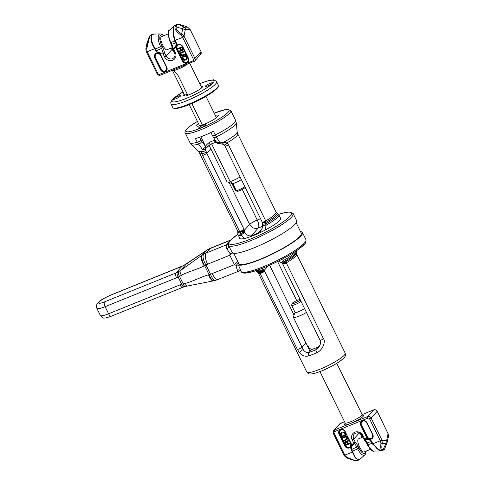<?xml version="1.0" encoding="UTF-8"?>
<svg xmlns="http://www.w3.org/2000/svg" width="485" height="485" viewBox="0 0 485 485"><rect width="100%" height="100%" fill="white"/><g stroke="black" fill="none" stroke-linecap="round" stroke-linejoin="round"><path stroke-width="0.73" d="M216.534 141.893L210.138 144.457L205.64 148.683L205.525 149.932L206.786 153.266L244.034 229.296L244.755 231.551A2.674 1.479 164 0 0 240.305 232.782L240.748 233.964A2.674 2.352 82.3 0 0 241.051 235.31L244.537 238.462M262.652 223.755L262.221 222.142A2.674 0.449 -26.1 0 0 265.731 220.887A21.382 3.607 -26.1 0 0 276.074 212.115L276.723 212.86A21.74 3.668 153.9 0 1 265.616 222.542A2.674 1.206 -0.3 0 0 262.652 223.755L262.603 224.876A2.674 1.164 5.2 0 1 265.471 223.967L265.731 220.887L228.483 144.857L226.956 142.899L219.535 142.075A2.674 0.776 88.9 0 1 218.862 143.627L221.984 143.924A2.674 1.316 -77.6 0 0 223.658 142.238A21.789 3.674 -26.1 0 0 237.177 131.89L237.741 133.866A21.382 3.607 153.9 0 1 226.956 142.899A2.674 0.764 -46.7 0 1 224.07 144.888L221.984 143.924M244.755 231.551L244.949 232.497C246.586 235.134 248.678 236.231 251.23 235.795A20.049 3.383 -26.1 0 0 258.093 233.024L260.475 231.23C262.391 228.217 263.1 226.259 262.603 225.349L266.168 225.155A22.722 3.831 -26.1 0 0 278.899 214.843L277.735 213.533A22.365 3.771 -26.1 0 1 265.471 223.967A2.674 0.782 -119.1 0 1 266.168 225.155L264.986 230.187M262.506 222.803L265.877 221.366M215.413 140.541L214.158 140.468A6.414 1.079 -26.1 0 0 209.308 142.426C207.234 144.051 205.992 145.367 205.591 146.385L201.705 141.462L199.499 137.267M260.542 218.711L257.25 220.038A6.681 2.564 -112 0 1 258.269 228.029A6.681 6.069 42.2 0 1 249.648 224.428L229.156 182.602M262.088 228.611L258.093 233.024A2.674 0.521 65.8 0 0 258.087 233.54M262.615 226.271L258.269 228.029L251.23 235.795A2.674 1.491 70.5 0 0 250.806 236.535M281.755 259.408L283.47 260.475A2.674 0.709 132 0 1 280.779 262.421L280.779 262.421A2.674 2.674 0 0 0 281.439 262.858L282.458 263.525A2.674 1.055 147.7 0 1 282.458 263.519M296.189 250.903A22.722 3.831 153.9 0 1 283.47 260.475A2.674 0.782 60.9 0 1 283.931 261.651A2.674 1.782 115.1 0 1 281.439 262.858M296.42 250.745L296.529 251.885A22.365 3.771 153.9 0 1 283.931 261.651L286.283 262.84L323.531 338.87C325.787 341.301 322.761 350.412 316.766 352.692A21.382 3.607 153.9 0 1 312.704 354.432A21.382 3.607 153.9 0 1 308.921 355.863C305.314 356.857 302.167 355.796 299.487 352.668L297.384 349.442L259.208 271.648A2.674 2.219 -34 0 0 262.937 269.217L262.688 268.169M255.722 270.685L256.559 271.467A22.365 3.771 153.9 0 0 259.208 271.648A2.674 2.352 -97.7 0 1 258.359 270.63A2.674 1.303 -14.9 0 0 260.954 270.6A2.674 1.303 -14.9 0 0 262.937 269.217L264.125 270.424A2.674 1.055 -32.3 0 1 262.33 272.285A2.674 1.055 -32.3 0 1 259.93 273M255.989 270.594A22.722 3.831 153.9 0 0 258.359 270.63L258.208 269.842M244.949 232.497A2.674 0.467 144 0 0 242.864 233.679A2.674 0.467 144 0 0 241.051 235.31A22.722 3.831 -26.1 0 1 238.093 234.837L237.771 233.115A22.365 3.771 -26.1 0 0 240.748 233.964A2.674 1.601 159.4 0 1 244.949 232.497M242.276 189.465L257.25 220.038A6.681 1.128 -26.1 0 0 249.648 224.428L244.422 230.199L239.802 231.915L240.305 232.782A21.74 3.668 153.9 0 1 237.862 231.897L237.771 233.115M214.2 113.163L225.355 109.58L227.835 109.307L230.836 110.665A25.39 4.28 153.9 0 1 229.769 113.047A25.39 4.28 153.9 0 1 205.349 127.822A25.39 4.28 153.9 0 1 185.234 133.005L189.938 142.608A25.39 4.28 -26.1 0 0 197.231 142.263L202.245 149.065A2.674 1.219 -38.3 0 0 205.585 146.385L205.64 148.683A2.674 2.243 -150.8 0 1 202.245 149.065L201.475 153.199A21.382 3.607 153.9 0 1 199.335 152.684L237.668 230.933A21.382 3.607 -26.1 0 0 239.584 231.46L239.802 231.915M206.125 151.702A2.674 1.297 163.2 0 1 204.082 153.169A2.674 1.297 163.2 0 1 201.475 153.199L239.584 231.46A2.674 0.449 153.9 0 0 241.912 230.642A2.674 0.449 153.9 0 0 244.034 229.296M201.008 140.341A2.674 0.449 -26.1 0 1 197.231 142.263L195.425 138.577A25.39 4.28 -26.1 0 0 213.424 131.296L216.249 136.915L219.535 142.075A2.674 1.334 148.2 0 1 216.54 142.36A2.674 2.674 0 0 0 218.862 143.627M205.525 149.932A2.674 2.292 175.8 0 1 201.554 151.174A21.789 3.674 -26.1 0 1 198.123 151.023L199.335 152.684M198.753 127.858A4.007 0.679 -26.1 0 0 198.583 128.234A4.007 0.679 -26.1 0 0 201.76 127.416A4.007 0.679 -26.1 0 0 205.616 125.081A4.007 0.679 -26.1 0 0 205.785 124.706A4.007 0.679 -26.1 0 0 202.609 125.524A4.007 0.679 -26.1 0 0 198.753 127.858M198.504 123.626A11.998 2.025 -26.1 0 0 197.183 124.809A11.998 2.025 -26.1 0 0 196.983 126.161A11.998 2.025 -26.1 0 0 207.101 123.063A11.998 2.025 -26.1 0 0 217.729 116.497A11.998 2.025 -26.1 0 0 218.226 115.757A11.998 2.025 -26.1 0 0 215.291 115.4M308.921 355.863A2.674 1.522 -109.3 0 1 308.987 352.492C306.817 352.995 304.901 352.043 303.228 349.649L264.586 271.248A2.674 0.449 -26.1 0 1 262.464 272.594A2.674 0.449 -26.1 0 1 260.136 273.419A21.382 3.607 153.9 0 1 258.22 272.885L257.577 272.14A21.74 3.668 -26.1 0 0 259.699 272.37A2.674 2.122 -40 0 0 263.41 269.63M264.586 271.248L264.125 270.424L268.247 265.871M318.324 347.824L315.856 349.715L318.621 346.66A9.354 1.576 -26.1 0 1 311.758 349.436L308.369 347.909L308.399 346.29M316.766 352.692A2.674 0.485 -114.3 0 1 315.856 349.715A18.709 3.152 -26.1 0 1 308.987 352.492L311.758 349.436M319.488 346.151L318.621 346.66M286.004 262.458A2.674 1.055 147.7 0 1 282.458 263.525L282.779 264.095A2.674 0.449 153.9 0 1 282.773 264.095L320.021 340.124C321.179 342.113 320.591 344.708 318.263 347.897M282.779 264.095A2.674 0.449 153.9 0 0 286.283 262.84A21.382 3.607 153.9 0 0 296.626 254.067L296.432 253.103A21.74 3.668 -26.1 0 1 285.01 262.13A2.674 1.849 121.3 0 1 282.173 263.252M239.663 238.038A22.789 3.844 -26.1 0 0 239.729 238.329A22.789 3.844 -26.1 0 0 257.784 233.679A22.789 3.844 -26.1 0 0 279.7 220.414A22.789 3.844 -26.1 0 0 280.657 218.28A22.789 3.844 -26.1 0 0 280.469 218.044M226.919 248.92C226.089 246.847 225.962 245.465 226.543 244.779A4.007 3.868 -154.9 0 0 228.435 242.936A4.007 3.868 -154.9 0 0 228.435 242.93L228.483 245.543L232.539 253.067L230.139 253.697L226.919 248.92A4.007 2.437 152.1 0 0 228.483 245.543A36.084 6.087 -26.1 0 0 257.517 237.747A36.084 6.087 -26.1 0 0 291.661 216.995A36.084 6.087 -26.1 0 0 293.176 213.612L296.656 220.711A36.084 6.087 153.9 0 1 269.199 240.918A36.084 6.087 153.9 0 1 232.539 253.067M238.444 262.894L236.195 265.38L234.449 264.683L229.811 255.219L229.987 253.837M296.177 222.773L301.252 233.127A34.75 5.856 153.9 0 1 299.791 236.389A34.75 5.856 153.9 0 1 266.368 256.607A34.75 5.856 153.9 0 1 238.844 263.701L233.77 253.346M236.195 265.38L238.335 264.901A36.084 6.087 -26.1 0 0 274.995 252.746A36.084 6.087 -26.1 0 0 302.452 232.539A36.084 6.087 -26.1 0 0 300.53 231.654M235.898 265.453L237.232 269.975A4.007 3.359 156.6 0 1 241.233 271.57L241.245 271.612C243.858 279.384 294.674 255.316 304.259 244.379C305.677 243.282 306.229 241.7 305.926 239.638A36.084 6.087 153.9 0 1 304.41 243.021A36.084 6.087 153.9 0 1 270.266 263.773A36.084 6.087 153.9 0 1 241.233 271.57L238.335 264.901M237.232 269.975C237.832 271.194 238.523 271.473 239.293 270.806M241.245 271.612C240.875 270.909 240.13 270.739 239.014 271.085L215.625 280.366A9.354 3.401 -105.3 0 1 210.52 274.249L209.059 274.704L204.615 265.641L204.179 265.871C200.329 268.278 184.215 273.134 181.445 275.316L178.165 277.068A30.737 27.906 42.2 0 1 176.546 277.784L105.124 306.672L108.598 313.771A13.362 2.255 153.9 0 1 100.359 315.492L96.885 308.399A13.362 2.255 153.9 0 0 105.124 306.672A4.007 1.54 68 0 1 104.511 301.876A9.354 1.576 153.9 0 1 99.14 302.21L99.892 301.373A9.354 1.576 153.9 0 1 110.531 295.232L181.96 266.344L186.343 264.004A4.347 1.928 -117.2 0 1 186.489 263.876A4.347 1.928 -117.2 0 1 186.658 263.785M229.502 241.245A38.285 6.457 153.9 0 0 226.543 244.779L206.149 253.024A26.73 24.262 -137.8 0 0 203.694 254.195L201.724 255.413L205.852 250.86L207.835 249.623A9.354 3.747 -118.8 0 1 208.241 249.302L206.101 250.636A9.348 3.498 -123.4 0 1 206.101 250.636L183.579 265.568L110.768 295.062L103.984 298.36C101.935 299.742 102.135 299.069 98.661 302.234L97.909 303.064C96.782 305.035 95.969 304.422 96.885 308.399M203.694 254.195A9.354 3.747 61.2 0 0 205.979 264.974L204.615 265.641A9.288 3.504 62.3 0 1 202.372 254.977M215.625 280.366L213.297 280.888A9.221 3.037 -106.2 0 1 208.568 274.837C203.973 275.716 189.029 282.967 185.355 283.295L181.693 284.271L178.165 277.068A4.007 1.576 64.1 0 1 177.346 272.364A26.73 24.262 42.2 0 1 175.94 272.988L104.511 301.876M204.179 265.871A9.221 3.365 61.2 0 1 201.724 255.413L180.347 270.624L186.343 264.004L205.852 250.86A9.348 3.498 -123.4 0 1 206.095 250.636M177.346 272.364L180.347 270.624A4.147 1.613 60 0 0 181.445 275.316M213.297 280.888L187.452 286.017A4.147 1.431 -104.5 0 1 185.355 283.295M214.073 280.736A9.288 3.225 -106.9 0 1 209.059 274.704L208.568 274.837M147.125 42.656L146.9 43.505A3.959 3.146 11.1 0 1 146.997 43.147A7.524 2.892 -112 0 1 147.125 42.656L149.913 35.611A1.334 1.212 42.2 0 1 150.326 35.326L149.416 37.418L146.761 48.797L147.016 51.289A12.028 4.62 68 0 0 147.216 51.707L154.666 48.7L155.867 51.046C156.794 52.901 159.195 53.841 163.075 53.865L164.554 56.884A6.281 5.705 42.2 0 0 172.66 60.273A6.281 5.705 42.2 0 0 175.309 52.538L173.83 49.519C176.407 46.881 177.243 44.632 176.346 42.765L175.231 40.382C173.6 36.314 172.436 27.457 174.618 25.505L176.698 24.444M180.529 50.034L178.959 51.574L179.28 52.228L180.996 50.531L182.19 50.943L183.027 50.155L181.881 46.912L177.534 48.67L177.813 49.234L179.753 48.451L180.535 50.04L178.959 51.574M182.796 50.585L183.215 49.567L181.978 46.809L177.534 48.67M185.646 54.593L185.367 54.035L182.087 55.248L181.117 54.629L181.075 53.186L184.27 51.786L183.991 51.222L180.711 52.665L180.244 53.526L180.378 54.478L181.257 55.587L182.269 55.848L185.646 54.593L185.464 53.926L181.814 55.072L181.026 54.15L181.135 53.144M184.27 51.786L184.088 51.119L180.711 52.665M186.786 59.406L187.343 57.994L186.107 55.242L181.663 57.103L183.457 60.079L184.47 60.34L186.367 59.685L187.064 59.073L187.252 58.097L186.01 55.345L181.663 57.103M182.53 49.991L181.505 50.143L180.426 48.173M186.452 58.818L184.015 59.564L182.615 57.388M181.178 50.003L180.311 48.227L181.693 47.663L182.615 49.761L182.008 50.343L181.275 49.9M185.731 56.133L186.604 58.582L186.094 59.128L183.918 59.667L182.493 57.436L185.731 56.133M168.059 33.92L161.287 36.763C158.813 38.964 165.367 52.338 167.501 49.446M155.109 48.415C151.708 43.007 150.732 38.442 152.181 34.72L154.012 34.077L159.983 33.901A10.227 3.929 -112 0 0 160.602 46.651L161.475 48.427A7.815 3.001 -112 0 1 163.051 52.998C159.359 53.083 157.122 52.362 156.346 50.834L155.109 48.415L154.666 48.7C151.181 43.244 150.162 38.612 151.623 34.805A1.334 1.212 42.2 0 1 152.181 34.72M154.012 34.077L151.623 34.805M150.326 35.326L151.059 34.811M149.034 37.163L145.876 48.742L146.203 51.489L157.116 73.769L157.94 73.593A1.334 1.212 -137.8 0 0 159.662 74.314L192.836 60.898A1.334 0.515 68 0 0 193.715 61.722A1.334 0.515 68 0 0 193.794 61.668A2.674 2.425 42.2 0 0 194.612 61.098L200.638 54.447A2.674 2.425 42.2 0 0 200.942 51.725L194.921 58.376A2.674 2.425 42.2 0 1 194.612 61.098L160.541 75.139A1.334 0.515 68 0 0 160.62 75.084M173.06 49.567A1.334 0.54 -11.5 0 1 172.896 49.367A1.334 1.334 0 0 0 173.006 49.688L173.83 49.519A1.334 0.558 -133.1 0 1 173.339 48.84C175.819 46.427 176.679 44.45 175.934 42.91L174.782 40.461L182.681 37.369A12.028 4.62 68 0 1 182.475 36.945L180.856 35.011C176.461 31.786 174.539 29.13 175.079 27.039L175.916 24.977A1.334 1.212 42.2 0 1 176.873 24.99L178.431 24.359C179.644 24.347 182.736 25.293 187.701 27.209L190.035 29.47A10.694 4.104 -112 0 1 190.223 29.846L201.002 51.604L200.638 54.447M176.873 24.99L176.067 26.972C175.576 28.833 177.443 31.131 181.669 33.871L184.021 36.114A10.694 4.104 68 0 0 184.203 36.49L194.921 58.376L193.4 59.255A1.334 1.212 42.2 0 1 192.836 60.898M175.916 24.977L178.007 24.25A1.334 1.2 93 0 1 178.431 24.359L184.124 27.118A7.524 2.892 68 0 0 182.675 28.718L176.067 26.972A1.334 1.061 8.2 0 0 175.079 27.039M174.782 40.461C172.696 34.52 172.496 29.64 174.182 25.826A1.334 1.212 42.2 0 1 174.618 25.505M170.35 42.45L170.29 42.577C167.592 34.283 167.373 30.088 169.635 29.997L174.182 25.826M180.856 35.011A1.334 0.388 -59.8 0 1 181.669 33.871L182.675 28.718A3.959 3.146 -168.9 0 1 185.143 30.367L184.021 36.114L182.475 36.945M146.761 48.797L145.985 48.3L146.997 43.147L148.81 37.994A1.334 1.037 -168.6 0 1 149.416 37.418M172.593 70.264L173.096 70.586C174.97 71.562 176.728 73.368 178.371 76.024L187.774 95.218M211.581 143.802L230.096 181.602L232.861 183.566L236.334 190.666L237.104 191.12L235.619 190.708L232.139 183.615L226.998 181.796L209.102 145.264M172.399 70.343L184.603 95.248M189.168 104.578L199.62 125.906M231.945 183.56L235.389 190.581A5.681 0.958 -26.1 0 0 235.534 190.69A5.681 0.958 -26.1 0 0 235.619 190.708M235.534 190.69L237.28 191.26A4.341 0.734 -26.1 0 0 240.942 190.138A4.341 0.734 -26.1 0 0 244.786 187.762A4.341 0.734 153.9 0 0 244.967 187.495L245.089 187.161M236.334 190.666A5.681 0.958 -26.1 0 0 244.816 186.604M191.817 103.463L202.384 125.033M240.093 176.976A9.354 1.576 153.9 0 1 230.096 181.602M189.78 63.317L201.748 87.749M205.961 96.351L216.407 117.679M241.336 179.511A5.681 0.958 153.9 0 1 232.861 183.566M163.075 53.865A1.334 0.412 -92 0 1 163.051 52.998A1.334 0.54 168.5 0 1 164.597 52.986L163.075 53.865M383.338 450.147L382.429 450.286C380.901 450.371 380.41 448.098 380.955 443.466L380.513 441.186A12.028 4.62 -112 0 1 380.307 440.768L372.856 443.781L371.655 441.435C370.728 439.58 368.327 438.64 364.447 438.61L362.968 435.591A6.281 5.705 42.2 0 0 354.862 432.208A6.281 5.705 42.2 0 0 352.213 439.937L353.692 442.963C351.116 445.6 350.279 447.849 351.176 449.716L355.256 457.937L358.991 459.992L356.766 460.671C355.39 460.689 352.092 459.55 346.86 457.252L345.047 455.524A12.028 4.62 -112 0 1 344.841 455.112L352.801 451.953C354.935 457.84 357.372 460.247 360.119 459.174A1.334 1.212 42.2 0 1 359.991 459.307M348.054 443.72L347.175 442.229L348.848 440.592L348.527 439.937L346.811 441.641L345.241 441.374L344.683 442.114L344.726 443.108L345.829 445.357L350.267 443.496L349.994 442.932L348.054 443.72L347.278 442.132M346.999 439.61L347.557 438.64L347.424 437.688L345.999 436.354L342.064 437.676L342.343 438.24L345.623 437.021L346.593 437.64L346.636 439.083L343.441 440.483L343.719 441.047L346.999 439.61L347.466 438.749L347.333 437.791L346.454 436.688L345.441 436.421L342.064 437.676M346.672 439.022L343.441 440.483M346.047 435.166L344.714 432.39L342.822 431.917L341.022 432.759L340.464 433.723L341.701 436.924L346.047 435.166L344.253 432.19L342.731 432.02L340.925 432.862M347.375 443.993L346.108 444.502L345.278 442.174M345.187 434.778L342.07 436.039L341.246 434.354L341.349 433.347M349.994 442.932L347.957 443.823M350.176 443.599L349.897 443.035M345.241 441.374L344.914 441.683M345.611 441.229L345.15 441.477M345.932 441.204L345.52 441.332M346.442 441.338L345.841 441.314M346.811 441.641L346.351 441.441M348.527 439.937L346.714 441.744M348.751 440.695L348.43 440.041M346.532 442.265L347.399 444.048L346.017 444.606L345.096 442.508L345.702 441.932L346.532 442.265M341.98 436.142L341.155 434.457L341.294 433.39L343.792 432.602L345.217 434.833L342.07 436.039M372.474 443.993L380.288 450.923L374.317 451.099A10.227 3.929 68 0 1 367.933 444.709L367.066 442.932A7.815 3.001 68 0 0 364.629 439.307C368.273 439.277 370.473 440.034 371.237 441.58L372.474 443.993L372.856 443.781L377.306 449.019L381.95 450.704L380.288 450.923M387.169 442.344L387.4 441.495A3.959 3.146 11.1 0 0 386.903 439.368A4.68 1.794 68 0 1 385.999 440.362A3.959 3.607 91.5 0 1 385.854 443.454A7.524 2.892 68 0 0 387.169 442.344L384.605 449.019L383.12 449.613C381.756 449.692 381.471 447.606 382.277 443.363L382.01 440.259A10.694 4.104 -112 0 1 381.822 439.889L371.104 418.003A2.674 2.425 -137.8 0 0 367.654 416.566L373.68 409.916A2.674 2.425 -137.8 0 1 377.124 411.359L371.104 418.003L369.582 418.882A1.334 1.212 -137.8 0 0 367.86 418.161L334.686 431.577A1.334 0.515 -112 0 1 334.48 429.983L367.654 416.566A1.334 0.515 -112 0 0 367.86 418.161M357.712 460.514L356.287 460.75A1.334 1.2 93 0 0 356.766 460.671M358.057 446.315L356.778 447.091L357.651 448.867L358.924 448.091L358.057 446.315A9.124 3.504 68 0 0 355.214 442.084L353.692 442.963A1.334 0.558 46.9 0 0 354.341 443.466C351.813 445.933 350.916 447.946 351.649 449.504L352.516 451.274A29.403 4.959 153.9 0 1 357.651 448.867A10.227 3.929 -112 0 0 364.665 455.003L360.119 459.174M352.043 451.486L352.516 451.274L352.801 451.953M364.544 451.662C362.41 454.554 355.857 441.18 358.33 438.98L362.786 437.076M361.289 435.312L361.234 435.433A1.334 0.54 -11.5 0 1 361.398 435.633A1.334 1.334 0 0 0 361.289 435.312L360.573 433.845M388.309 436.7L388.024 433.62A10.694 4.104 68 0 0 387.848 433.244L377.178 411.231L387.848 433.244M346.86 457.252L346.593 457.791M380.955 443.466A1.334 0.721 12.9 0 0 382.277 443.363L385.854 443.454L383.12 449.613A1.334 1.225 -84.5 0 1 382.429 450.286M306.453 312.431A9.354 1.576 153.9 0 1 293.376 317.299A9.354 1.576 153.9 0 1 293.383 316.996L295.044 312.358M304.507 308.454A5.681 0.958 153.9 0 1 298.96 311.54A5.681 0.958 153.9 0 1 295.08 312.431L291.606 305.332A5.681 0.958 153.9 0 1 291.606 305.15L292.225 303.422A4.341 0.734 153.9 0 1 292.406 303.155A4.341 0.734 -26.1 0 1 296.25 300.779A4.341 0.734 -26.1 0 1 299.912 299.657L300.251 299.766M301.027 301.355A5.681 0.958 153.9 0 1 295.486 304.441A5.681 0.958 153.9 0 1 291.606 305.332M299.912 299.657A4.341 0.734 -26.1 0 1 299.845 300.148A4.341 0.734 153.9 0 1 295.335 302.822A4.341 0.734 153.9 0 1 292.225 303.422M362.968 435.591L362.143 435.766L363.623 438.786L364.447 438.61A1.334 0.412 88 0 0 364.629 439.307A1.334 0.903 -44.3 0 1 363.865 439.131A1.334 0.903 -44.3 0 1 363.701 438.816M178.08 96.309A4.007 0.679 153.9 0 1 180.553 95.787A4.007 0.679 153.9 0 1 175.825 98.801A4.007 0.679 153.9 0 1 173.351 99.316A4.007 0.679 153.9 0 1 178.08 96.309M210.114 83.353A4.007 0.679 153.9 0 1 212.582 82.838A4.007 0.679 153.9 0 1 207.853 85.845A4.007 0.679 153.9 0 1 205.379 86.366A4.007 0.679 153.9 0 1 210.114 83.353M187.265 94.175L183.354 95.757A10.694 1.801 153.9 0 1 184.185 94.405M201.336 86.906L202.578 86.397A10.694 1.801 153.9 0 1 197.31 90.81A10.694 1.801 153.9 0 1 186.743 95.545L187.519 94.69M262.221 222.142L224.979 146.112A2.674 0.449 -26.1 0 0 228.483 144.857M216.28 141.941A2.674 1.995 -105.1 0 1 214.158 140.468M207.113 146.955L210.175 144.481L209.308 142.426M237.177 131.89L236.243 122.723A24.99 4.213 153.9 0 1 216.249 136.915A2.674 1.328 148.3 0 1 213.327 137.164L216.54 142.36M201.705 141.462A2.674 1.212 -38.2 0 1 198.42 144.13A24.99 4.213 153.9 0 1 191.448 144.669L198.123 151.023M210.951 132.49L212.569 135.788A2.674 0.449 153.9 0 0 215.231 134.982A25.39 4.28 -26.1 0 0 234.473 122.65A25.39 4.28 -26.1 0 0 235.54 120.268L236.243 122.723M200.881 136.77L205.591 146.385M202.336 155.436A2.674 0.449 153.9 0 0 204.664 154.612A2.674 0.449 153.9 0 0 206.786 153.266L210.836 148.798M214.206 113.181A24.056 4.056 153.9 0 1 228.047 112.326A24.056 4.056 153.9 0 1 200.681 128.131A24.056 4.056 153.9 0 1 186.864 128.98A24.056 4.056 153.9 0 1 197.413 121.408M269.654 265.259L294.062 315.086M297.384 349.442A2.674 0.449 -26.1 0 0 299.712 348.624A2.674 0.449 -26.1 0 0 301.834 347.278L305.871 342.816M296.626 254.067L345.187 353.189A21.382 3.607 153.9 0 1 344.283 355.19A21.382 3.607 153.9 0 1 319.961 369.243A21.382 3.607 -26.1 0 1 306.781 372.001L258.22 272.885M323.531 338.87A2.674 0.449 153.9 0 1 320.021 340.124M299.487 352.668A2.674 0.812 -38.8 0 1 301.064 350.807A2.674 0.812 -38.8 0 1 303.228 349.649M343.386 358.373A18.988 3.201 153.9 0 1 321.785 370.849M277.578 261.536L296.705 300.573M303.846 244.664A34.75 5.856 153.9 0 1 271.388 264.458A34.75 5.856 153.9 0 1 243.118 272.279M237.886 234.291A34.75 5.856 -26.1 0 0 230.454 240.336A34.75 5.856 -26.1 0 0 250.405 239.105A34.75 5.856 -26.1 0 0 289.939 216.274A34.75 5.856 -26.1 0 0 278.596 214.346M231.709 253.128L229.811 255.219L207.574 264.216A9.354 3.595 68 0 1 206.149 253.024L210.29 248.453L230.26 240.378M207.835 249.623A26.73 24.262 42.2 0 1 210.29 248.453A9.354 3.595 -112 0 1 210.842 248.065L208.241 249.302M237.614 261.191L234.449 264.683L210.52 274.249L205.979 264.974L207.574 264.216M218.353 279.445A9.354 3.595 -112 0 1 212.212 273.679M178.692 271.661A4.025 1.734 62.3 0 0 179.511 276.365L183.178 283.852A4.025 1.601 -105.6 0 0 185.494 286.429L184.076 286.835A4.007 1.497 -108.2 0 1 181.693 284.271A30.737 27.906 -137.8 0 0 180.026 284.883L108.598 313.771A4.007 1.54 -112 0 0 111.235 316.238C106.93 317.754 104.657 318.33 104.396 317.972C103.717 318.506 102.371 317.681 100.359 315.492M182.196 266.174A4.007 1.54 -112 0 0 181.96 266.344L175.94 272.988A4.007 1.54 68 0 0 176.546 277.784M99.14 302.21A4.007 3.637 -137.8 0 0 97.909 303.064M99.892 301.373A4.007 3.637 -137.8 0 0 98.661 302.234M184.076 286.835L182.657 287.35A4.007 1.54 -112 0 1 180.026 284.883M184.203 36.49L182.681 37.369L193.4 59.255M146.397 51.883L147.216 51.707L157.94 73.593M182.233 60.934A3.674 3.334 -137.8 0 0 186.974 62.917A3.674 3.334 -137.8 0 0 188.526 58.394L182.73 46.56A3.674 3.334 -137.8 0 0 177.989 44.578A3.674 3.334 -137.8 0 0 176.437 49.106L182.233 60.934L182.615 60.716A3.34 3.031 -137.8 0 0 187.95 61.801A3.34 3.031 -137.8 0 0 188.35 58.443M166.791 67.179A3.674 3.334 42.2 0 1 165.239 71.707A3.674 3.334 42.2 0 1 160.499 69.725L154.703 57.897A3.674 3.334 42.2 0 1 156.255 53.368A3.674 3.334 42.2 0 1 160.996 55.351L166.791 67.179L160.82 55.405M188.526 58.394L182.554 46.615M176.437 49.106L176.819 48.888L182.615 60.716L182.99 60.498A3.007 2.728 -137.8 0 0 188.144 58.412L188.289 58.37M182.73 46.56L182.536 46.572A3.34 3.031 -137.8 0 0 177.201 45.487A3.34 3.031 -137.8 0 0 176.819 48.888L177.201 48.664L182.99 60.498M188.144 58.412L182.554 46.542M182.348 46.584A3.007 2.728 -137.8 0 0 177.201 48.664M166.616 67.233A3.34 3.031 42.2 0 1 166.216 70.592A3.34 3.031 42.2 0 1 160.881 69.507L155.085 57.679A3.34 3.031 42.2 0 1 155.467 54.278A3.34 3.031 42.2 0 1 160.802 55.363L166.585 67.227L166.216 70.592M160.499 69.725L161.256 69.288L155.461 57.454L154.703 57.897M160.996 55.351L160.79 55.393C159.183 53.168 157.413 52.798 155.467 54.278M155.461 57.454A3.007 2.728 42.2 0 1 160.614 55.375L166.549 67.16M166.404 67.203A3.007 2.728 42.2 0 1 161.256 69.288M164.554 56.884L166.076 56.011A4.947 4.486 -137.8 0 0 173.976 57.618C175.121 56.333 175.291 54.696 174.485 52.713L175.309 52.538M163.621 35.714A8.918 3.425 68 0 0 159.88 36.757A8.918 3.425 68 0 0 161.881 45.875L162.754 47.651A9.124 3.504 -112 0 1 164.597 52.986L166.076 56.011L172.096 49.361A4.947 4.486 -137.8 0 0 173.842 51.398M171.514 47.924L172.096 49.361L171.411 47.96M161.881 45.875L160.602 46.651A29.403 4.959 153.9 0 0 155.473 49.058L155 49.27M159.662 74.314A1.334 0.515 68 0 0 160.541 75.139C159.062 75.575 157.922 75.114 157.116 73.769M178.007 24.25C180.596 24.608 183.827 25.59 187.701 27.19L190.035 29.47L186.046 29.367A4.68 1.794 68 0 0 185.143 30.367M186.046 29.367A3.959 3.607 -88.5 0 0 184.124 27.118L187.701 27.209M169.635 29.997A10.227 3.929 68 0 0 170.89 42.492L171.757 44.262A7.815 3.001 -112 0 1 173.339 48.84A1.334 0.54 -11.5 0 0 172.896 49.367L171.163 44.353L171.757 44.262A29.403 4.959 -26.1 0 1 175.934 42.91L176.346 42.765M175.479 40.989L175.061 41.134A29.403 4.959 -26.1 0 0 170.89 42.492L170.29 42.577L171.217 44.226M190.084 29.33L190.223 29.846M147.016 51.289L146.203 51.489M187.161 64.372A9.354 1.576 153.9 0 1 173.096 70.586M155.867 51.046L156.346 50.834A29.403 4.959 153.9 0 1 161.475 48.427L162.754 47.651M334.123 433.226L333.298 433.396L344.017 455.282L344.841 455.112L334.123 433.226A1.334 1.212 42.2 0 1 334.686 431.577M381.822 439.889L380.307 440.768L369.582 418.882M345.29 431.541A3.674 3.334 -137.8 0 0 340.549 429.564A3.674 3.334 -137.8 0 0 338.997 434.087L344.793 445.915A3.674 3.334 -137.8 0 0 349.533 447.897A3.674 3.334 -137.8 0 0 351.085 443.375L345.096 431.553A3.34 3.031 -137.8 0 0 339.761 430.468A3.34 3.031 -137.8 0 0 339.379 433.869L345.174 445.697A3.34 3.031 -137.8 0 0 350.509 446.782A3.34 3.031 -137.8 0 0 350.91 443.423M360.731 425.296A3.674 3.334 42.2 0 1 362.283 420.774A3.674 3.334 42.2 0 1 367.024 422.75L372.82 434.584A3.674 3.334 42.2 0 1 371.267 439.107A3.674 3.334 42.2 0 1 366.527 437.124L360.731 425.296L361.113 425.078A3.34 3.031 42.2 0 1 361.495 421.677A3.34 3.031 42.2 0 1 366.83 422.762L372.613 434.627L366.854 422.805M338.997 434.087L339.755 433.651L345.55 445.479L344.793 445.915M351.085 443.375L345.114 431.595M345.55 445.479A3.007 2.728 -137.8 0 0 350.703 443.399L345.114 431.523M344.908 431.565A3.007 2.728 -137.8 0 0 339.755 433.651M367.024 422.75L366.818 422.793C365.217 420.568 363.441 420.198 361.495 421.677M372.82 434.584L372.244 437.991A3.34 3.031 42.2 0 1 366.909 436.906L361.113 425.078L361.495 424.86A3.007 2.728 42.2 0 1 366.642 422.774L366.848 422.732M372.644 434.633A3.34 3.031 42.2 0 1 372.244 437.991M366.527 437.124L367.291 436.688L361.495 424.86M366.642 422.774L372.583 434.56M372.438 434.608A3.007 2.728 42.2 0 1 367.291 436.688M352.213 439.937L353.735 439.064L359.173 433.056M362.143 435.766C360.355 432.529 357.742 431.953 354.299 434.033A4.947 4.486 -137.8 0 0 353.735 439.064L355.214 442.084A1.334 0.903 135.7 0 1 354.341 443.466A7.815 3.001 68 0 1 356.778 447.091A29.403 4.959 153.9 0 0 351.649 449.504L351.176 449.716M367.394 444.666L367.933 444.709A29.403 4.959 -26.1 0 1 372.11 443.357L372.522 443.205M384.605 449.019A1.334 1.212 42.2 0 1 384.381 449.389L381.95 450.704M386.903 439.368L388.091 433.511L388.424 436.257L387.4 441.495M385.999 440.362L382.01 440.259L380.513 441.186M345.199 423.369A10.694 1.801 -26.1 0 0 344.926 423.647A10.694 1.801 -26.1 0 0 351.067 423.272A10.694 1.801 -26.1 0 0 363.229 416.245A10.694 1.801 -26.1 0 0 362.222 415.033M361.913 414.675L373.68 409.916A1.334 0.515 68 0 1 373.753 409.861A1.334 0.515 68 0 1 373.868 409.849M340.676 423.266A1.334 0.515 68 0 0 340.579 423.278A1.334 0.515 68 0 0 340.5 423.332L334.48 429.983A2.674 2.425 42.2 0 0 333.662 430.553L339.682 423.902A2.674 2.425 42.2 0 1 340.5 423.332L344.526 421.707M358.924 448.091A8.918 3.425 68 0 0 366.017 451.165M360.385 433.705L361.234 435.433A9.124 3.504 -112 0 0 361.768 437.488M345.047 455.524L344.211 455.67L346.593 457.81C351.382 459.847 356.79 461.065 356.287 460.75M345.338 423.363L345.102 422.884A9.354 1.576 -26.1 0 0 352.51 420.974A9.354 1.576 -26.1 0 0 361.507 415.53A9.354 1.576 -26.1 0 0 361.901 414.651L373.753 409.861C375.232 409.425 376.372 409.886 377.178 411.231M371.655 441.435L371.237 441.58A29.403 4.959 -26.1 0 0 367.066 442.932L366.466 443.017L363.865 439.131A1.334 1.334 0 0 1 363.623 438.786M366.521 442.896L367.333 444.793C370.401 449.825 372.729 451.929 374.317 451.099M218.141 86.518A24.723 4.171 153.9 0 1 188.901 104.675M182.978 91.944A23.389 3.941 -26.1 0 0 171.975 101.383A23.389 3.941 -26.1 0 0 186.379 98.346A23.389 3.941 -26.1 0 0 212.951 83.02A23.389 3.941 -26.1 0 0 199.771 83.717M182.966 91.914L173.685 98.279L171.926 100.08L170.768 102.571L171.035 104.02A25.39 4.28 -26.1 0 0 186.683 100.747A25.39 4.28 -26.1 0 0 216.637 81.68C214.522 80.007 213.291 79.437 212.945 79.964L210.49 80.255C207.629 80.807 204.021 81.965 199.668 83.723M216.637 81.68L218.377 85.227A25.39 4.28 153.9 0 1 188.422 104.293A25.39 4.28 153.9 0 1 172.769 107.573L171.035 104.02M276.723 212.86L277.735 213.533M224.979 146.112L224.07 144.888M280.724 218.571L278.899 214.843M278.408 261.124L280.779 262.421M239.917 238.565L238.093 234.837M262.603 224.876A2.674 2.674 0 0 0 262.603 225.349M237.668 230.933L237.862 231.897M237.741 133.866L276.074 212.115M189.938 142.608L191.448 144.669M212.569 135.788L213.327 137.164M197.407 121.389L189.944 126.227L186.452 129.265C185.027 131.132 184.621 132.381 185.234 133.005M230.836 110.665L235.54 120.268M345.187 353.189C345.69 355.311 345.29 356.881 343.98 357.912C339.379 362.253 331.958 366.581 321.713 370.892C314.256 373.808 311.782 373.947 311.055 373.959C309.618 374.347 308.193 373.699 306.781 372.001M296.432 253.103L296.529 251.885M257.577 272.14L256.559 271.467M228.429 242.943L230.042 240.621L237.874 234.255M278.578 214.315L286.732 212.224L289.812 211.987L293.176 213.612M230.527 240.099L210.842 248.065M302.452 232.539L305.926 239.638M182.657 287.35L111.235 316.238M187.452 286.017L185.494 286.429M177.201 45.487C179.147 44.008 180.917 44.377 182.524 46.602L188.319 58.436L187.95 61.801M163.845 35.629L161.262 33.974L159.983 33.901M149.913 35.611L152.345 34.296M174.109 25.905L175.309 25.008M172.157 49.234L173.727 51.155M190.278 29.718L201.002 51.604M173.006 49.688L174.485 52.713M172.43 47.554L167.167 49.682M146.9 43.505L145.876 48.742M232.06 183.591L231.418 183.385M339.761 430.468C341.707 428.989 343.477 429.358 345.084 431.583L350.879 443.417L350.509 446.782M385.26 447.837L384.381 449.389M333.298 433.396L333.662 430.553M358.991 459.992L360.185 459.095M364.665 455.003L365.532 454.057L366.242 451.08M387.903 433.117L388.091 433.511M339.682 423.902L344.514 421.689M361.865 437.446L361.398 435.633M364.211 451.899L370.455 449.371M344.017 455.282L344.211 455.67M336.766 363.344L362.447 415.136L361.78 415.178M345.102 422.884L319.967 371.577M310.042 351.328L293.376 317.299M218.377 85.227C221.196 87.421 204.076 98.849 188.865 104.705C182.778 107.155 178.28 108.44 175.358 108.567C173.327 108.24 172.466 107.906 172.769 107.573"/></g></svg>
